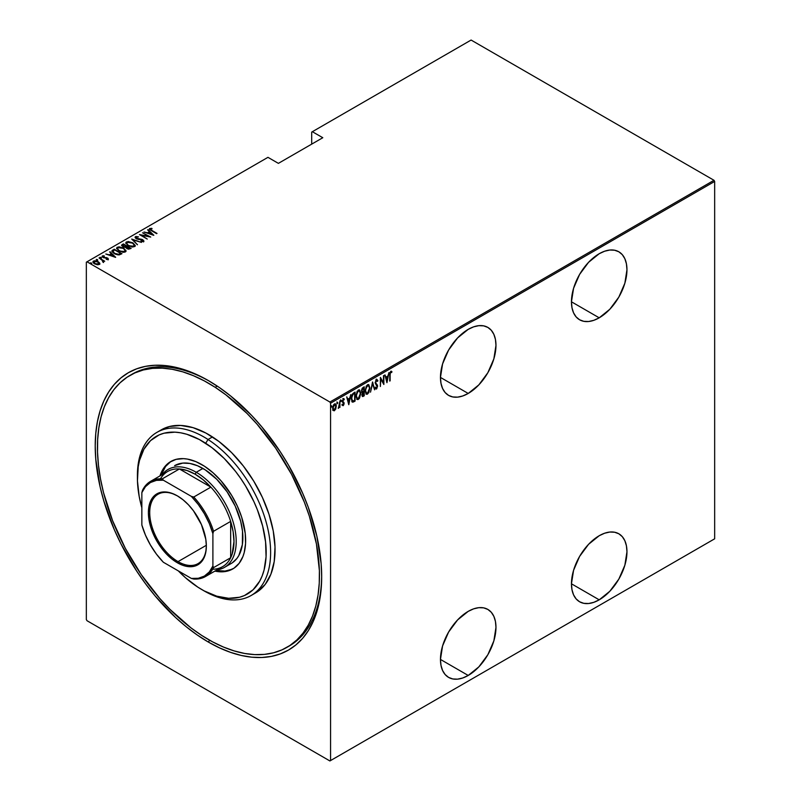 <?xml version="1.0" encoding="UTF-8"?>
<svg xmlns="http://www.w3.org/2000/svg" width="801" height="801" viewBox="0 0 801 801"><rect width="100%" height="100%" fill="white"/><g stroke="black" fill="none" stroke-linecap="round" stroke-linejoin="round"><path stroke-width="1.2" d="M288.05 646.677A156.996 90.643 -120 0 0 321.682 575.458A156.996 90.643 60 0 1 289.171 646.057L287.038 647.288M208.45 642.122L209.562 640.199L208.45 642.122L219.554 647.899L230.548 652.364L241.321 655.468L251.784 657.19L261.827 657.501L271.359 656.409L280.29 653.916L288.52 650.052L295.98 644.855L302.598 638.377L308.315 630.667L313.061 621.806L316.806 611.894L319.509 601L321.141 589.256L321.682 576.75A160.13 92.455 60 0 1 208.45 642.122A160.13 92.455 60 0 1 95.219 446.007A160.13 92.455 60 0 1 208.45 380.625A160.13 92.455 60 0 1 208.45 380.635A160.13 92.455 60 0 1 321.682 576.75L321.141 563.624L316.806 535.979L308.315 507.393L302.598 493.096L288.52 465.151L280.29 451.784L261.827 426.883L251.784 415.599L230.548 395.894L219.554 387.664L208.45 380.625L197.356 374.848L186.363 370.392L175.579 367.279L165.126 365.566L155.074 365.256L145.542 366.347L136.621 368.84L128.39 372.695L120.921 377.902L114.303 384.38L108.596 392.089L103.84 400.951L100.095 410.863L97.402 421.757L95.77 433.501L95.219 446.007L95.77 459.133L100.095 486.778L103.84 501.015L114.303 529.661L120.921 543.789L136.621 570.973L145.542 583.769L155.074 595.874L175.579 617.521L186.363 626.863L197.356 635.083L208.45 642.122M599.208 317.817A39.249 22.658 -60 0 1 579.584 319.769A39.249 22.658 -60 0 1 573.566 288.32A39.249 22.658 -60 0 1 599.208 253.727L588.585 262.297L579.584 274.443L573.566 288.31L571.453 301.797L599.208 317.817L609.831 309.246L618.833 297.101L624.85 283.234L626.963 269.757L626.422 263.809L624.85 258.713L622.287 254.648L618.833 251.784L614.627 250.232L609.831 250.032L604.625 251.224L599.208 253.727A39.249 22.658 -60 0 1 618.833 251.784A39.249 22.658 -60 0 1 624.85 283.234A39.249 22.658 -60 0 1 599.208 317.817L571.453 301.797L571.984 307.744L573.566 312.841L576.129 316.906L579.584 319.769L583.789 321.321L588.585 321.511L593.791 320.33L599.208 317.817M599.208 599.829A39.249 22.658 -60 0 1 579.584 601.771A39.249 22.658 -60 0 1 573.566 570.322A39.249 22.658 -60 0 1 599.208 535.729L588.585 544.3L579.584 556.445L573.566 570.322L571.453 583.799L599.208 599.829L609.831 591.258L618.833 579.113L624.85 565.236L626.963 551.759L626.422 545.811L624.85 540.715L622.287 536.65L618.833 533.786L614.627 532.234L609.831 532.044L604.625 533.226L599.208 535.729A39.249 22.658 -60 0 1 618.833 533.786A39.249 22.658 -60 0 1 624.85 565.236A39.249 22.658 -60 0 1 599.208 599.829L571.453 583.799L571.984 589.746L573.566 594.843L576.129 598.908L579.584 601.771L583.789 603.323L588.585 603.513L593.791 602.332L599.208 599.829M468.215 393.451A39.249 22.658 -60 0 1 448.59 395.394A39.249 22.658 -60 0 1 442.573 363.944A39.249 22.658 -60 0 1 468.215 329.361L457.591 337.932L448.59 350.077L442.573 363.944L440.46 377.421L468.215 393.451L478.838 384.88L487.839 372.735L493.857 358.858L495.969 345.381L495.439 339.434L493.857 334.337L491.293 330.272L487.839 327.409L483.634 325.857L478.838 325.667L473.631 326.848L468.215 329.361A39.249 22.658 -60 0 1 487.839 327.409A39.249 22.658 -60 0 1 493.857 358.858A39.249 22.658 -60 0 1 468.215 393.451L440.46 377.421L441.001 383.369L442.573 388.465L445.136 392.53L448.59 395.394L452.795 396.946L457.591 397.136L462.798 395.954L468.215 393.451M468.215 675.453A39.249 22.658 -60 0 1 448.59 677.396A39.249 22.658 -60 0 1 442.573 645.946A39.249 22.658 -60 0 1 468.215 611.363L457.591 619.934L448.59 632.079L442.573 645.946L440.46 659.433L468.215 675.453L478.838 666.883L487.839 654.737L493.857 640.87L495.969 627.383L495.439 621.436L493.857 616.339L491.293 612.284L487.839 609.421L483.634 607.859L478.838 607.669L473.631 608.85L468.215 611.363A39.249 22.658 -60 0 1 487.839 609.421A39.249 22.658 -60 0 1 493.857 640.87A39.249 22.658 -60 0 1 468.215 675.453L440.46 659.433L441.001 665.371L442.573 670.477L445.136 674.532L448.59 677.396L452.795 678.958L457.591 679.148L462.798 677.966L468.215 675.453M86.338 262.187L86.338 619.563L86.338 262.187L267.955 157.336L278.388 163.364L322.793 137.722L312.36 131.704L471.098 40.05L713.991 180.285L329.902 402.032L87.009 261.807L329.902 402.032L330.563 403.193L714.662 181.437L714.662 538.813L330.563 760.57L330.563 403.193L330.563 760.57L329.902 760.95L713.991 539.193L329.902 760.95L87.009 620.715L329.902 760.95L714.662 538.813L713.991 539.193L714.662 538.813L714.662 181.437L330.563 403.193L329.902 402.032L713.991 180.285L714.662 181.437L713.991 180.285L471.098 40.05L312.36 131.704L322.793 137.722L278.388 163.364L267.955 157.336L86.338 262.187M335.769 408.85L336.22 405.717L335.309 403.794L333.586 404.785L332.745 407.188L332.916 409.952L334.237 410.803L335.659 409.121L336.24 406.247C336.33 404.475 335.729 403.694 334.448 403.904L332.655 408.32L333.126 410.372L334.448 410.693L335.769 408.85M339.924 400.86L338.412 408.34L339.534 406.678L339.924 407.419L339.924 400.86L339.444 405.586L338.232 408.28L339.534 406.678L339.924 407.419L339.924 400.86M342.888 398.528L344.31 399.098L343.329 398.778L342.317 401.261L343.719 403.654L342.317 405.216L343.339 405.546L344.07 403.964L343.959 402.472L342.748 401.301L343.058 399.859L344.04 399.869L344.31 399.098L343.329 398.778L342.327 401.511L343.689 403.954L342.317 405.216L343.148 405.666L341.877 404.966M354.142 401.631L355.073 401.091L355.073 392.12L352.45 394.012L351.379 397.176L351.959 401.722L353.021 402.122L355.073 401.091L355.073 392.12L353.641 392.941L351.289 398.678L352.68 402.152L354.142 401.631M364.235 386.823L362.312 388.185L361.621 390.037L361.651 391.849L362.463 392.69L362.012 395.634L362.703 396.535L364.235 395.794L364.235 386.823L363.003 387.534L361.551 390.928L362.463 392.69L361.942 394.893L363.364 396.305L364.235 395.794L364.235 386.823M372.605 381.997L370.513 392.17L372.555 383.749L374.598 389.817L372.505 382.047L370.513 392.17L372.555 383.749L374.598 389.817L372.605 381.997M383.469 375.719L383.469 382.778L380.375 377.511L380.375 386.483L380.775 379.173L383.859 384.47L383.859 375.499L383.469 382.778L380.465 377.451L380.375 386.483L380.775 379.173L383.859 384.47L383.469 375.719M390.137 374.878L390.427 372.625L391.689 372.475L391.929 371.644L390.818 371.243L389.837 373.106L389.737 381.076L389.747 374.648L390.788 372.185L391.689 372.475L391.929 371.644L390.818 371.243L389.737 375.018L390.137 380.845L390.137 374.878M386.953 382.688L388.946 372.565L387.874 376.059L385.932 377.171L384.86 374.918L386.953 382.688L388.946 372.565L387.874 376.059L385.932 377.171L384.86 374.918L386.953 382.688M376.5 379.514L375.218 383.088L377.161 386.883L376.62 387.954L375.669 387.354L375.299 388.125L376.049 389.046L376.77 388.725L377.521 385.561L375.759 383.268L375.639 381.947L376.49 380.445L377.491 381.356L377.882 380.675L376.5 379.514L375.198 382.698L377.191 386.493L376.54 388.004L375.669 387.354L375.299 388.125L376.49 388.956L377.591 386.222L375.599 382.477L376.931 380.435L376.049 380.185L377.491 381.356L377.882 380.675L376.73 379.223M369.912 387.994L368.68 384.59L366.357 385.942L365.136 391.168L366.377 394.242L368.71 392.85L369.912 387.994L368.73 384.62L367.519 384.7L365.136 390.798L366.307 394.202L367.559 394.112L369.912 387.994M360.75 393.281L359.519 389.877L357.186 391.238L355.964 396.084L357.206 399.529L358.387 399.409L359.539 398.137L360.75 393.281L359.569 389.907L358.347 389.997L355.964 396.084L357.146 399.499L358.387 399.409L360.75 393.281M348.795 404.715L350.788 394.593L349.717 398.087L347.774 399.208L346.703 396.946L348.795 404.715L350.788 394.593L349.717 398.087L347.774 399.208L346.703 396.946L348.795 404.715M340.585 399.859L341.426 400.63L341.026 400.11L340.665 401.401L341.426 400.63L340.926 400.19L340.715 401.511L341.336 401.141L340.976 400.37L340.585 401.351M336.891 401.982L337.742 402.753L337.341 402.242L336.981 403.524L337.742 402.753L337.241 402.322L337.031 403.634L337.652 403.273L337.291 402.502L336.891 403.474M330.913 405.436L331.764 406.207L331.364 405.686L331.003 406.978L331.764 406.207L331.364 405.686L330.983 406.898L331.674 406.728L331.314 405.947L330.913 406.928M311.689 132.085L311.689 144.13L311.689 132.085L312.36 131.704L311.689 132.085M99.334 264.44L99.714 263.129L98.173 261.697L93.457 261.046L92.976 262.057L93.457 261.046C92.636 262.047 93.016 262.948 94.588 263.769L97.081 264.66L99.334 264.44L99.714 263.129L97.682 261.436L94.648 260.736L92.926 261.727L94.358 263.629L97.672 264.73L99.534 264.3L99.714 263.129L99.815 263.909M99.034 257.932L102.708 260.705L102.928 262.137L103.74 261.777L103.479 260.966L104.721 261.216L99.034 257.932L102.418 260.445L102.928 262.137L103.479 260.966L104.721 261.216L99.034 257.932M107.334 259.514L107.424 258.963L106.193 258.983L108.105 259.374L107.945 258.292L103.199 257.111L102.918 256.41L104.34 256.25L104.09 255.789L102.338 255.919L102.158 256.731L103.199 257.572L107.354 258.403L106.403 259.424L108.375 258.973M112.751 250.022L111.89 250.893L112.17 251.894L115.855 254.368L119.279 254.898L121.952 253.677L114.183 249.191L111.86 251.083L114.183 253.567L119.279 254.898L121.952 253.677L114.183 249.191L114.533 249.912L112.751 250.533L112.751 250.022M121.672 245.557L122.112 244.615L122.863 246.728L125.757 247.349L126.898 248.6L131.114 248.39L123.344 243.904L121.642 245.136L122.863 246.728L125.757 247.349L128.51 249.191L131.114 248.39L123.344 243.904L123.694 244.615L123.344 243.904L121.622 245.296M131.714 239.068L137.392 244.766L133.166 239.96L141.477 242.403L131.714 239.068L137.392 244.766L133.166 239.96L141.477 242.403L131.714 239.068M142.568 232.801L148.686 236.325L139.484 234.583L147.254 239.068L141.527 235.304L150.738 237.056L142.568 232.801L148.686 236.325L139.484 234.583L147.254 239.068L141.527 235.304L150.738 237.056L142.568 232.801M149.467 229.186L149.727 228.445L151.369 230.638L157.016 233.431L150.748 229.767L150.378 229.016L152.09 228.796L151.739 228.315L149.547 228.565L149.857 229.647L156.616 233.662L151.85 230.908L150.498 228.916L152.09 228.796L151.739 228.315L149.397 228.906M153.832 235.274L148.055 229.637L147.614 229.887L149.467 231.699L147.534 232.811L143.97 232L153.732 235.334L148.055 229.637L147.614 229.887L149.467 231.699L147.534 232.811L143.97 232L153.832 235.274M142.198 241.582L142.818 240.941L140.956 240.871L143.569 241.431L142.848 239.749L142.848 240.26L141.417 239.209L136.621 238.878L136.2 237.176L138.493 236.886L135.409 236.706L135.359 238.007L137.862 239.279L142.208 239.859L142.958 240.831L141.056 241.361L142.978 241.602L143.88 241.001L142.528 239.579L136.18 238.127L136.2 237.176L138.493 236.886L135.94 236.525L135.409 237.216L136.961 237.046L135.409 236.706L135.039 237.266M132.876 242.843L128.07 241.501L125.757 242.853L128.46 245.817L132.976 246.988L135.269 245.627L132.876 242.843L126.428 241.892L125.757 242.883L128.13 245.627L134.628 246.588L135.269 245.587L132.876 242.843M123.714 248.14L118.908 246.788L116.596 248.14L118.969 250.923L123.805 252.285L125.467 251.884L126.107 250.913L123.714 248.14L117.256 247.189L116.596 248.17L118.969 250.923L125.467 251.884L126.107 250.883L123.714 248.14M115.674 257.301L109.897 251.664L111.319 253.727L109.377 254.848L105.812 254.027L115.574 257.361L109.897 251.664L111.319 253.727L109.377 254.848L105.812 254.027L115.674 257.301M101.326 257.992L99.925 257.401L101.066 258.062L101.266 257.522L101.326 258.503M97.642 260.125L96.23 259.524L97.091 260.165L97.582 259.644L97.642 260.635M91.664 263.569L90.253 262.978L91.404 263.639L91.604 263.098L91.664 264.09M87.009 620.715L86.338 619.563L87.009 620.715M129.962 375.419A156.996 90.643 60 0 1 215.169 387.304L217.251 386.102L215.169 387.304A156.996 90.643 60 0 1 312.25 525.856A156.996 90.643 60 0 1 286.948 647.338A156.996 90.643 60 0 1 201.732 635.443A156.996 90.643 60 0 1 104.651 496.9A156.996 90.643 60 0 1 129.962 375.419L132.175 374.137A156.996 90.643 60 0 1 209.572 381.286A156.996 90.643 -120 0 0 131.074 374.788M149.727 228.445L149.727 228.956L151.739 228.826M150.378 229.527L150.498 228.916M150.328 229.687L150.668 230.207M150.748 230.277L150.328 229.637M151.479 228.796L149.437 229.236M147.654 233.251L149.467 231.699L147.654 233.251M147.945 230.207L153.161 235.144L147.945 230.207M152.28 234.443L148.535 233.161L150.067 232.27L152.28 234.833L148.535 233.161L150.067 232.27L152.28 234.443M148.686 236.385L149.567 236.886L148.686 236.385M140.646 235.254L141.527 235.434L140.646 235.254M135.99 237.877L136.2 237.176M136.2 237.687L136.621 238.958M143.569 241.431L143.89 240.931L143.89 241.441M143.86 241.281L142.848 240.26L143.569 241.942M135.409 236.706L136.21 238.678L142.488 240L142.818 241.451L142.488 240.51L142.818 241.451L142.137 241.582M142.488 240L142.818 240.941M132.275 239.779L133.166 240.08L132.275 239.779M133.166 240.48L137.492 244.706L133.166 240.48M133.246 243.584L135.249 245.837L133.186 243.554M125.787 243.154L126.428 241.892L126.428 242.403L128.48 242.022M128.981 242.062L126.778 242.242L125.757 243.364M128.02 245.597L126.668 243.634M134.358 245.687L133.677 246.728L131.724 246.958M133.817 246.137L128.53 245.847L126.658 243.244L127.239 242.343L132.475 243.083L134.368 245.256L133.817 246.648L128.801 245.547L127.189 244.365L126.718 242.903L128.571 242.022L131.935 242.793L134.117 244.505L133.817 246.137M132.365 246.978L133.817 246.648L134.328 245.517M126.688 243.504L127.78 245.416M126.628 246.318L127.389 246.748L126.628 246.318M129.922 248.21L130.673 248.64L129.922 248.21M122.112 244.615L122.112 245.126L123.344 244.415L121.642 245.647M125.266 247.399L126.368 246.418L123.264 246.498L123.744 244.595L126.628 246.257L125.156 247.409M123.004 246.838L122.543 246.227M128.711 249.221L129.372 248.47L127.279 248.36L127.429 246.718L129.922 248.16L128.601 249.231M127.009 248.69L126.648 247.789M127.279 248.36L126.558 247.519L127.429 246.718L129.922 248.16L127.279 248.36M127.159 247.389L127.279 248.871M123.264 246.498L122.543 245.496L123.744 244.595L126.628 246.257L125.156 246.898L123.264 246.498M122.603 245.887L123.154 244.936M123.154 245.446L123.264 247.008M126.558 248.02L127.159 246.878M124.085 248.881L126.077 251.124M116.626 248.45L117.256 247.189L117.256 247.699L119.319 247.309M126.087 251.164L124.025 248.841M119.82 247.349L117.617 247.529L116.596 248.65M118.858 250.883L117.497 248.921M125.196 250.973L124.515 252.015L122.563 252.245M124.646 251.434L119.369 251.144L117.497 248.53L118.077 247.639L123.314 248.37L125.196 250.543L124.646 251.945L119.639 250.843L118.027 249.662L117.547 248.2L119.409 247.309L122.773 248.08L124.956 249.802L124.646 251.434M123.204 252.265L124.646 251.945L125.166 250.803M117.527 248.801L118.618 250.713M120.751 253.506L121.512 253.937L120.751 253.506M111.9 251.354L112.751 250.533L111.89 251.404M118.067 254.918L120.751 253.446L118.778 254.338L114.583 253.336L112.911 251.073L114.583 249.882L120.751 253.446L117.897 254.918M113.842 253.366L112.821 251.904M114.583 253.336L112.821 251.394L114.583 249.882L120.751 253.446L118.198 254.408L114.583 253.336M112.861 251.694L112.911 251.073M112.911 251.584L114.583 253.847M109.497 255.289L111.319 253.727L109.497 255.289M109.797 252.235L115.014 257.171L109.797 252.235M114.122 256.47L110.378 255.189L111.91 254.297L114.122 256.871L110.378 255.189L111.91 254.297L114.122 256.47M107.414 258.463L106.473 257.582L103.339 257.632L103.049 256.31L104.34 256.25L104.09 255.789L102.338 255.919L102.969 257.441L107.144 258.242L107.424 259.474L107.144 258.753M107.144 258.242L107.424 258.963M103.339 257.201L103.049 256.31M103.049 256.821L103.339 257.712L103.049 256.821M108.105 259.374L107.514 257.992L108.105 259.884M108.345 259.344L107.274 258.383M100.035 257.241L100.285 257.852M100.035 257.762L101.076 257.391M101.266 258.032L100.095 257.732M102.138 260.235L103.479 261.016L102.138 260.235M103.649 261.737L103.519 262.538M103.519 262.027L103.479 260.966M102.888 262.087L102.418 260.956M96.35 259.374L96.601 259.975M96.35 259.884L97.392 259.514M97.582 260.165L96.41 259.864M93.457 261.046L92.926 261.817M99.835 263.99L98.173 262.207L99.714 263.129M94.638 263.829L93.867 262.197M99.004 263.709L97.962 264.751M98.643 264.03L94.979 263.98L94.158 261.446L97.772 261.917L98.643 264.03L98.643 264.55L98.643 264.03L95.169 263.639L93.887 262.548L93.987 261.557L96.981 261.547L98.873 262.908L98.643 264.03L98.994 263.669M98.072 264.741L99.034 263.95M93.787 262.348L94.158 261.446M94.158 261.957L94.979 264.05M90.373 262.828L90.623 263.429M90.373 263.339L91.414 262.968M91.604 263.609L90.433 263.309M391.929 371.644L391.248 372.185L391.278 371.153M391.108 372.115L391.689 372.475M384.961 374.858L385.932 377.171L384.961 374.858M387.744 376.13L387.564 377.041L387.744 376.13M386.803 380.926L386.623 381.837L386.803 380.926M385.692 377.722L387.223 376.84L385.692 377.722L386.452 380.725L385.692 377.722M386.903 380.986L386.132 377.982L387.223 376.84L386.903 380.986L386.132 377.982L387.664 377.091L386.903 380.986M383.419 382.758L383.419 383.879L383.419 382.758M380.375 377.832L383.469 382.778L380.375 377.832M376.049 379.263L377.882 380.675L377.241 380.775L376.6 379.163M377.051 381.096L375.689 380.515M376.49 380.445L376.049 380.185L376.58 380.245M375.148 382.227L377.331 385.011L377.141 386.042M376.74 387.834L376.49 388.956L375.679 388.795M375.889 388.986L376.49 388.956M376.54 388.004L375.669 387.354M375.228 387.103L376.09 387.754L375.228 387.103M375.599 388.785L376.911 387.414M377.131 386.312L376.891 384.75L375.188 382.648M372.395 382.638L374.598 389.817L372.395 382.638M368.5 392.16L367.108 393.852L367.559 394.112L366.097 394.042M368.5 384.52L369.461 387.344M365.927 393.982L367.429 393.631L368.67 391.779M369.461 387.364L368.65 384.67M366.127 386.352L368.039 385.251M366.137 393.041L365.106 390.908M368.32 385.451L367.088 385.351L368.56 385.541L369.521 388.225L367.529 393.201L366.478 393.241L365.146 390.347L367.529 385.611L366.147 386.332M365.146 391.198L366.257 393.081M363.794 387.083L363.794 387.944L363.794 387.083M363.794 391.339L363.794 392.21L363.794 391.339M363.794 395.133L364.235 395.794L362.262 396.275L363.794 395.133M362.463 396.475L363.364 396.305M361.662 392.33L362.463 392.69L363.394 391.979L362.372 392.77M361.932 391.539L361.541 390.898M362.012 388.725L363.394 387.714L362.012 388.715M363.834 395.103L361.962 394.432L363.834 392.23L363.394 391.979L363.834 395.103L362.342 394.653L363.834 392.23L363.834 395.103M361.902 394.392L362.843 395.163L361.902 394.392M363.834 391.309L362.352 391.779L361.561 390.477L363.243 388.315L362.803 388.054L363.834 387.974L363.394 387.714L363.834 391.309L362.733 391.839L361.942 390.698L362.452 388.986L363.834 387.974L363.834 391.309M361.501 390.437L362.292 391.589M362.733 391.839L362.162 391.589M363.294 395.424L362.342 394.653M359.329 397.456L357.947 399.148L358.387 399.409L356.926 399.339M359.339 389.807L360.3 392.64L359.479 389.957M356.765 399.278L358.107 399.048L359.509 397.066M356.966 391.649L358.868 390.538M356.976 398.337L355.944 396.195M359.158 390.738L357.927 390.648L359.389 390.838L360.35 393.521L358.367 398.498L357.306 398.538L355.974 395.634L358.367 390.908L356.976 391.619M355.974 396.485L357.096 398.377M354.623 392.37L354.623 393.241L354.623 392.37M352.019 401.842L354.623 400.43L355.073 401.091L352.1 401.872M351.879 401.772L352.68 402.152M351.789 395.263L353.011 393.752L354.673 393.271L354.673 400.4L352.51 401.061L351.289 399.128M352.911 401.161L351.809 399.819L351.899 396.525L352.8 394.573L354.673 393.271L352.36 394.312L354.673 393.271L354.673 400.4L352.911 401.161L351.299 398.217L352.8 394.573L351.989 394.863M351.238 398.187L352.47 400.911M346.803 396.885L347.774 399.208L346.803 396.885M349.586 398.157L349.416 399.068L349.586 398.157M348.645 402.953L348.465 403.874L348.645 402.953M347.534 399.749L349.066 398.868L347.534 399.749L348.305 402.753L347.534 399.749M348.745 403.013L347.974 400.009L349.066 398.868L348.745 403.013L347.974 400.009L349.506 399.118L348.745 403.013M342.317 405.216L343.218 405.626L344.11 403.394L342.718 400.991L344.31 399.098L343.329 398.778M343.239 404.815L342.598 404.495M342.157 404.235L342.788 404.565M342.478 402.182L343.599 403.133M344.31 399.098L343.629 399.499L343.699 398.618M343.339 399.579L344.04 399.869M342.277 400.74L342.838 401.551M342.768 401.601L343.669 403.293M343.959 402.472L343.088 401.762M342.478 405.446L343.299 404.775L343.218 405.626M343.659 403.424L343.509 402.222M340.625 401.091L341.026 401.611M341.426 400.63L341.026 400.11M340.635 401.311L340.956 400.15M339.484 405.206L339.484 406.658L339.484 405.206M338.272 407.969L338.763 407.308M336.941 403.213L337.341 403.734M337.742 402.753L337.341 402.242M336.951 403.444L337.271 402.272M334.888 409.511L334.448 410.693L332.685 410.122M333.126 410.372L334.448 410.693M333.216 410.573L335.088 409.141M333.346 405.126L334.357 404.325L335.098 404.775L334.668 404.365M333.346 409.701L332.625 408.24M334.448 409.892L333.596 409.832L332.665 407.859L334.448 404.715L334.007 404.455L335.539 405.036L335.829 406.898L334.448 409.892L333.056 408.079L334.448 404.715L335.839 406.467L334.448 409.892L333.516 409.752M332.615 407.829L334.007 409.631M334.968 404.585L333.546 404.855M334.448 404.715L335.208 404.665L334.758 404.405M330.963 406.668L331.364 407.188M331.764 406.207L331.364 405.686M330.973 406.888L331.294 405.727M365.536 390.568L366.407 386.893L368.48 385.501L369.521 388.225L368.48 392.19L366.578 393.301L365.536 390.568M356.365 395.864L357.406 391.899L359.319 390.798L360.35 393.221L359.319 397.476L357.416 398.588L356.365 395.864M201.792 589.566L204.015 590.848A94.198 54.388 -120 0 0 270.588 554.703A94.198 54.388 -120 0 0 208.04 439.499L205.687 443.263A91.054 52.576 60 0 1 266.152 554.632A91.054 52.576 60 0 1 201.792 589.566A91.054 52.576 60 0 1 197.897 587.183L204.215 590.918L216.721 596.164L228.655 598.297L239.549 597.246L244.485 595.523L253.066 589.796L259.674 581.196L262.157 575.929L264.07 570.062L266.062 556.825L265.582 541.987L262.658 526.117L257.391 509.837L253.947 501.736L245.577 485.987L240.741 478.507L235.524 471.368L224.18 458.442L211.965 447.689L199.369 439.529L186.863 434.282L180.796 432.82L174.928 432.15L164.035 433.201L159.099 434.923L150.518 440.65L143.91 449.251L139.524 460.375L138.213 466.763L137.452 480.87L139.164 496.3L141.847 507.744A91.054 52.576 60 0 1 137.412 478.047A91.054 52.576 60 0 1 205.687 443.263L208.04 439.499A94.198 54.388 60 0 1 266.292 522.632A94.198 54.388 60 0 1 251.114 595.513A94.198 54.388 60 0 1 202.893 590.197M174.648 465.641A56.521 32.631 60 0 1 205.316 469.917L216.801 479.338L227.073 491.794L235.274 506.212L240.68 521.351L242.503 531.193L242.363 544.66L238.828 555.534L236.946 558.407L232.2 562.883M171.344 461.206A62.007 35.805 -120 0 0 161.061 475.293L165.557 466.492L170.753 461.586M159.95 475.934A62.007 35.805 60 0 1 170.783 461.516A62.007 35.805 60 0 1 204.445 466.212L212.936 472.68L220.996 480.79L231.609 495.318L237.306 506.032L241.642 517.106L245.236 533.456L245.557 543.559L244.205 552.57L242.903 556.565L239.139 563.313L233.942 568.219L227.504 571.083L220.085 571.804L214.888 571.103A62.007 35.805 60 0 0 232.801 568.93A62.007 35.805 60 0 0 242.793 520.94A62.007 35.805 60 0 0 204.445 466.212L195.855 461.626L187.494 459.103L183.499 458.643L176.08 459.363L169.642 462.227L166.878 464.44L162.373 470.287L159.95 475.934M251.114 595.513L255.549 592.95A94.198 54.388 -120 0 0 270.728 520.069A94.198 54.388 -120 0 0 212.485 436.935L208.04 439.499L212.485 436.935A94.198 54.388 -120 0 0 161.351 429.807L156.916 432.37A94.198 54.388 60 0 1 208.04 439.499A94.198 54.388 -120 0 0 137.412 475.484L137.412 478.047M137.412 476.785A94.198 54.388 60 0 1 156.916 432.37M178.293 570.873L185.431 577.681L197.897 587.183A91.054 52.576 60 0 1 178.293 570.873M136.741 371.794A156.996 90.643 -120 0 0 135.709 372.555M215.169 387.304L226.002 394.933L247.048 413.476L257.061 424.2L275.604 448.069L291.554 474.372L304.32 502.087L309.346 516.154L316.435 543.999L319.389 570.602L319.259 583.108L318.067 594.923L315.824 605.936L312.54 616.039L308.255 625.13L303.008 633.12L296.851 639.949L289.842 645.536L282.052 649.831L273.552 652.795L264.43 654.387L254.758 654.607L244.645 653.456L234.192 650.923L223.479 647.058L212.625 641.881L201.732 635.443L190.908 627.824L169.862 609.281L159.84 598.557L141.306 574.687L125.346 548.385L112.591 520.67L103.509 492.585L100.465 478.748L98.463 465.231L97.522 452.154L97.642 439.649L98.843 427.834L101.086 416.82L104.37 406.718L108.656 397.626L113.902 389.626L120.05 382.808L127.059 377.221L134.848 372.926L143.349 369.962L152.48 368.37L162.142 368.14L172.255 369.301L182.718 371.824L193.421 375.699L204.275 380.875L215.169 387.304M257.291 591.869L265.191 584.43L270.908 574.177L274.222 561.501L275.013 546.913L273.241 530.953L268.986 514.242L262.408 497.421L253.747 481.141L243.344 466.012L231.609 452.635L218.983 441.511L205.947 433.071L193.011 427.644L180.666 425.441L169.391 426.532L161.301 429.837M231.98 569.271L225.011 571.073L216 570.462A62.007 35.805 -120 0 0 233.351 568.6M174.608 465.651L182.748 463.098L189.867 463.439L197.497 465.741L205.316 469.917A56.521 32.631 60 0 1 240.27 519.799A56.521 32.631 60 0 1 231.159 563.524L224.5 567.368A56.521 32.631 60 0 1 217.101 569.831A56.521 32.631 -120 0 0 234.713 528.119A56.521 32.631 -120 0 0 196.245 472.28L195.134 474.202A54.949 31.72 60 0 1 210.873 487.138A54.949 31.72 60 0 1 230.658 521.401A54.949 31.72 60 0 1 230.658 557.746A54.949 31.72 60 0 1 212.696 569.231M177.702 496.059A40.03 23.109 -120 0 0 149.727 512.79A40.03 23.109 -120 0 0 178.032 561.621L177.371 562.783A40.971 23.66 60 0 1 148.395 512.6A40.971 23.66 60 0 1 177.371 495.869L183.018 499.774L188.455 504.81L193.472 510.798L201.462 524.645L205.787 539.203L206.348 546.052L205.787 552.259L204.135 557.576L201.462 561.821L197.857 564.805L193.472 566.437L188.455 566.637L183.018 565.396L177.371 562.783L171.714 558.868L166.278 553.831L156.886 541.156L150.598 526.668L148.956 519.438L148.395 512.6L148.956 506.392L150.598 501.066L153.281 496.83L156.886 493.837L161.271 492.214L166.278 492.014L171.714 493.246L177.371 495.869A40.971 23.66 60 0 1 206.348 546.052A40.971 23.66 60 0 1 177.371 562.783L178.032 561.621A40.03 23.109 60 0 1 151.88 526.347A40.03 23.109 60 0 1 158.017 494.267A40.03 23.109 60 0 1 177.702 496.059M206.338 545.291L178.032 561.621L206.338 545.291M160.47 478.778A54.949 31.72 60 0 1 179.394 468.965A54.949 31.72 60 0 1 195.134 474.202L187.084 470.527L179.394 468.965L210.873 487.138L203.174 479.819L195.134 474.202L196.245 472.28A56.521 32.631 -120 0 0 162.152 474.663A56.521 32.631 60 0 1 167.98 469.486A56.521 32.631 60 0 1 196.245 472.28L202.903 468.435L196.245 472.28A56.521 32.631 60 0 1 233.161 522.082A56.521 32.631 60 0 1 224.5 567.368M230.658 521.401L230.658 557.746L232.1 554.222L233.982 541.496L233.141 531.724L230.658 521.401L230.658 557.746L213.557 567.619L212.896 566.017L212.896 533.646L213.557 531.273L230.658 521.401A54.949 31.72 -120 0 0 210.873 487.138L193.772 497.01L191.379 496.39L163.354 480.21L162.303 478.838L179.394 468.965L210.873 487.138L193.772 497.01A54.949 31.72 60 0 1 213.557 531.273L230.658 521.401M150.568 481.351L167.659 471.479A54.949 31.72 -120 0 1 179.394 468.965L162.303 478.838L163.354 480.21A54.007 31.179 60 0 0 141.847 492.635L142.518 490.252A54.949 31.72 60 0 1 150.568 481.351A54.949 31.72 60 0 1 162.303 478.838A54.949 31.72 -120 0 0 142.518 490.252L141.847 492.635L141.847 524.995A54.007 31.179 60 0 0 163.354 562.252L191.379 578.432L193.772 579.043A54.949 31.72 -120 0 0 213.557 567.619A54.949 31.72 60 0 1 205.507 576.52A54.949 31.72 60 0 1 193.772 579.043L191.379 578.432L198.318 578.282L204.375 576.089L209.301 571.944L212.896 566.017L212.896 533.646L209.301 523.574L204.375 513.731L198.318 504.55L191.379 496.39L163.354 480.21L156.425 480.36L150.368 482.552L145.442 486.698L141.847 492.635L141.847 524.995L145.442 535.078L150.368 544.91L156.425 554.102L163.354 562.252L191.379 578.432A54.007 31.179 60 0 0 212.896 566.017L213.557 567.619L230.658 557.746A54.949 31.72 -120 0 1 222.608 566.657L205.507 576.52M206.338 545.661A40.03 23.109 60 0 1 198.057 563.604A40.03 23.109 60 0 1 178.032 561.621A40.03 23.109 -120 0 0 206.338 545.661M213.557 531.273A54.949 31.72 -120 0 0 193.772 497.01L191.379 496.39A54.007 31.179 60 0 1 212.896 533.646L213.557 531.273M143.029 240.64L143.029 241.151M135.269 245.587L135.269 246.097M126.658 243.244L126.658 243.754M134.368 245.256L134.368 245.767M117.497 248.53L117.497 249.041M125.196 250.543L125.196 251.063M107.564 258.753L107.564 259.264M102.858 256.59L102.858 257.111M99.855 263.669L99.855 264.18"/></g></svg>
